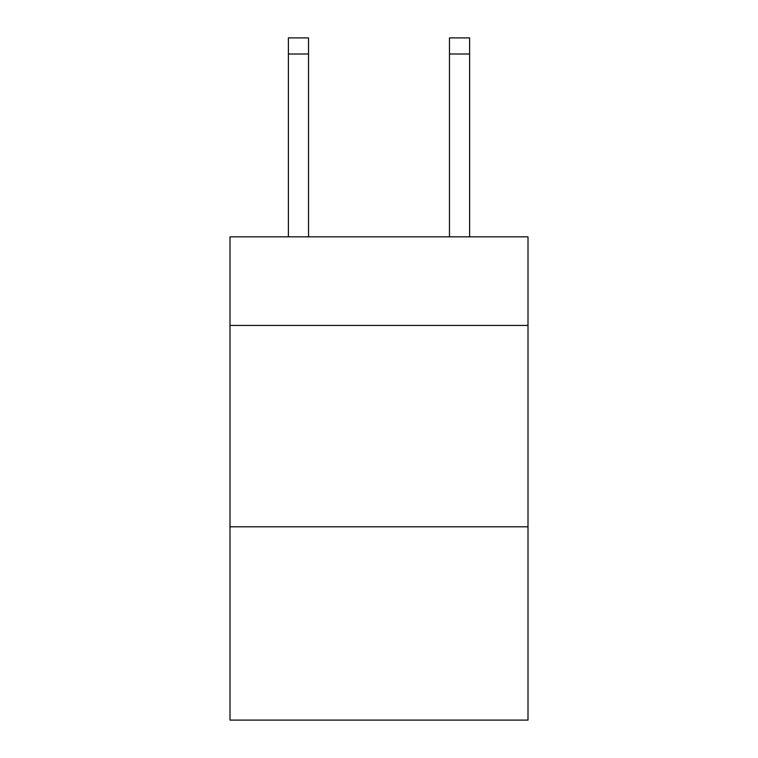 <?xml version="1.0" encoding="UTF-8"?>
<svg xmlns="http://www.w3.org/2000/svg" width="758" height="758" viewBox="0 0 758 758"><rect width="100%" height="100%" fill="white"/><g stroke="black" fill="none" stroke-linecap="round" stroke-linejoin="round"><path stroke-width="1.14" d="M528.004 325.438L528.004 236.837L229.996 236.837L229.996 325.438L528.004 325.438L528.004 720.1L229.996 720.1L229.996 325.438M528.004 526.801L229.996 526.801M308.525 236.837L308.525 54.008L288.391 54.008L288.391 37.9L308.525 37.9L308.525 54.008M288.391 236.837L288.391 54.008M469.609 236.837L469.609 37.9L449.475 37.9L449.475 236.837M308.525 37.9L288.391 37.9M449.475 54.008L469.609 54.008"/></g></svg>
